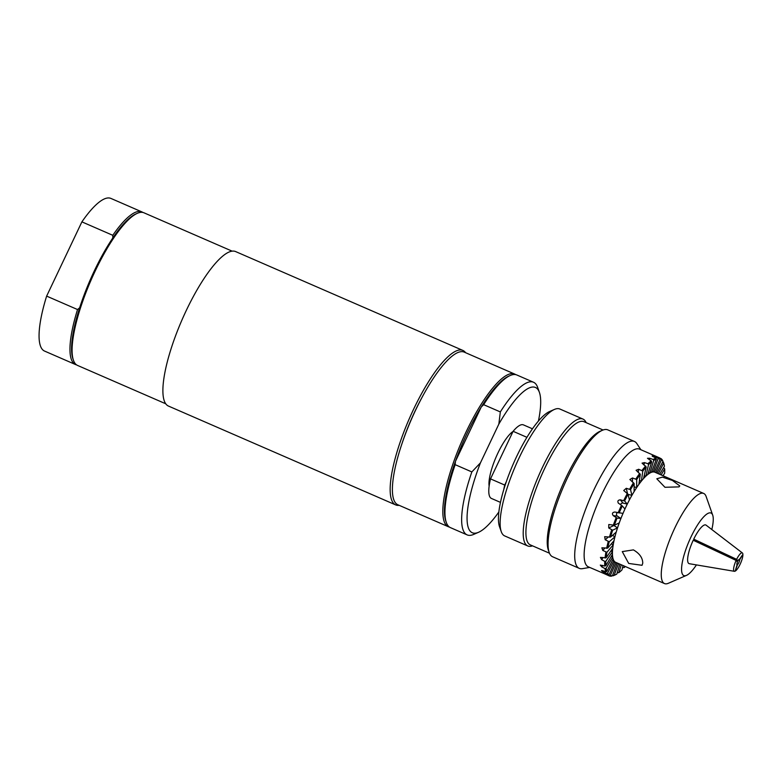 <?xml version="1.0" encoding="UTF-8"?>
<svg xmlns="http://www.w3.org/2000/svg" width="782" height="782" viewBox="0 0 782 782"><rect width="100%" height="100%" fill="white"/><g stroke="black" fill="none" stroke-linecap="round" stroke-linejoin="round"><path stroke-width="1.17" d="M401.948 443.717A76.186 19.843 -66.5 0 1 422.388 396.728M498.848 512.005A79.217 20.635 -66.5 0 1 478.555 532.288A79.217 20.635 -66.5 0 1 480.441 462.856L471.849 471.927L455.163 464.664A83.224 21.671 113.5 0 0 446.307 522.464A83.224 21.671 113.5 0 0 450.432 527.625L467.128 534.888A83.224 21.671 -66.5 0 1 471.849 471.927M478.555 532.288L473.716 534.389A83.224 21.671 -66.5 0 1 467.128 534.888M500.333 411.928A83.224 21.671 -66.5 0 1 533.519 382.251L516.834 374.989A83.224 21.671 113.5 0 0 510.245 375.487A83.224 21.671 113.5 0 0 483.647 404.675L500.333 411.928L498.848 424.088L480.441 462.856M498.848 424.088A79.217 20.635 -66.5 0 1 539.404 392.388A79.217 20.635 -66.5 0 1 538.407 421.068M489.141 486.14A32.091 8.358 -66.5 0 1 496.296 456.6A32.091 8.358 -66.5 0 1 513.012 431.498M449.415 527.058A83.224 21.671 -66.5 0 1 448.311 526.706L397.882 504.771A83.224 21.671 -66.5 0 1 395.643 503.07A83.224 21.671 -66.5 0 1 413.336 415.007A83.224 21.671 -66.5 0 1 464.273 352.135L514.703 374.07A83.224 21.671 -66.5 0 1 515.719 374.637M533.519 382.251A83.224 21.671 -66.5 0 1 537.654 387.413L539.404 392.388M483.647 404.675L481.253 407.002A82.022 21.358 113.5 0 0 455.427 461.409L481.253 407.002A82.022 21.358 113.5 0 1 508.789 376.122L510.245 375.487M446.307 522.464L445.779 520.978A82.022 21.358 113.5 0 1 455.427 461.409L455.163 464.664M448.311 526.706A83.224 21.671 -66.5 0 1 446.072 525.005A83.224 21.671 -66.5 0 1 463.755 436.942A83.224 21.671 -66.5 0 1 514.703 374.07M678.981 486.883L664.954 487.284L656.802 478.78L662.383 477.147L672.422 480.451L679.783 485.925L678.981 486.883M642.745 563.187L642.051 565.298L628.708 563.441L622.267 551.603L633.4 549.883C639.598 553.49 642.716 557.928 642.745 563.187M654.993 472.269L654.475 471.996L660.203 459.024L659.852 457.998L639.559 449.151A64.173 16.715 -66.5 0 0 600.273 497.635A64.173 16.715 -66.5 0 0 586.637 565.542A64.173 16.715 -66.5 0 0 588.357 566.852L608.054 575.288L609.061 574.838L614.789 561.867L616.05 562.541L610.322 575.513L609.256 575.923L605.043 574.008M653.068 456.698C651.582 455.75 651.983 455.652 654.29 456.424L657.623 457.773L658.092 458.819L653.175 471.869L651.474 472.24L656.401 459.2L656.01 458.135L652.12 455.965M653.175 471.869L651.826 471.331M649.822 473.042L647.77 474.459L651.67 461.908L651.24 460.842L647.467 458.291L649.803 458.262L653.185 459.493L653.723 460.481L649.822 473.042L648.366 472.524M645.834 476.15L643.508 478.555L646.225 467.03L642.051 463.13L644.524 462.612L647.936 463.726L648.552 464.625L645.834 476.15L644.202 475.622M641.387 481.057L638.894 484.332L640.302 474.351L636.089 470.285L638.669 469.268L642.794 471.077L641.387 481.057L639.432 480.49M636.665 487.548L634.114 491.555L634.153 483.55L629.872 479.513L632.491 477.958L636.704 479.542L636.665 487.548L634.134 486.873M631.885 495.329L629.393 499.894L628.054 494.224L623.723 490.519L626.265 488.291L630.556 489.659L631.885 495.329L628.093 494.4M618.582 503.354C617.233 501.33 617.79 500.157 620.273 499.815L624.613 500.979L627.262 504.077L624.926 509.004L622.277 505.905L618.21 503.012M627.262 504.077L623.068 503.09A2.004 1.926 -40.5 0 0 620.605 504.703M622.98 513.403L620.908 518.466L617.057 518.075L613.264 515.67C611.847 513.618 612.345 512.406 614.76 512.024L622.98 513.403M617.438 512.65A2.004 1.926 -84.3 0 0 617.34 516.081L620.908 518.466M619.236 522.894L617.516 527.879L612.638 530.216L608.738 527.977L608.787 524.517L614.359 525.24L619.236 522.894M613.538 525.201A2.004 1.857 -115.7 0 0 613.899 525.504L617.516 527.879M616.187 532.141L614.906 536.823L609.207 541.789L605.2 539.746L604.642 536.696L610.498 537.107L616.187 532.141M612.541 535.328L614.906 536.823M613.978 540.733L613.176 544.917L606.92 552.297L602.805 550.46L601.866 547.811L607.722 548.114L613.978 540.733M611.368 543.822L613.176 544.917M612.697 548.309L612.423 551.809L605.864 561.271L604.789 561.408L601.661 559.658L600.41 557.41L606.148 557.771L612.697 548.309M610.879 550.939L612.423 551.809M612.404 554.526L612.658 557.185L606.099 568.318L605.014 568.573L601.817 566.921L600.302 565.103L604.769 566.051L605.845 565.66L612.404 554.526M611.27 556.452L612.658 557.185M613.117 559.11L613.89 560.811L607.604 573.138L606.519 573.489L603.274 571.945C601.163 570.733 600.977 570.322 602.717 570.713L605.786 571.867L606.832 571.427L613.117 559.11M612.57 560.176L613.89 560.811M614.74 561.965L616.05 562.541M663.224 475.348L664.377 476.766M662.96 475.739L664.661 473.266A63.371 16.5 -66.5 0 0 664.68 468.877L661.113 474.938M663.674 467.509L664.68 468.877M659.666 474.303L664.426 466.219A63.371 16.5 -66.5 0 0 663.693 463.11L658.297 473.706M662.735 461.761L663.693 463.11L663.322 462.054A64.173 16.715 -66.5 0 1 663.341 462.094A64.173 16.715 -66.5 0 1 663.351 462.123L663.556 462.719M656.948 473.12L662.921 461.4L662.589 460.432A64.173 16.715 -66.5 0 0 661.054 458.643L661.474 459.708L655.775 472.611M659.9 458.125L661.054 458.643M601.505 570.577L602.717 570.713M609.256 575.923A64.173 16.715 -66.5 0 0 611.485 576.148L612.433 575.728L617.233 563.011M618.562 563.587L614.134 575.347L612.502 575.552M614.134 575.347A63.371 16.5 -66.5 0 0 615.004 575.005A63.371 16.5 -66.5 0 0 616.803 574.056L619.882 564.154M621.299 564.78L618.865 572.639L617.184 572.835M618.865 572.639A63.371 16.5 -66.5 0 0 621.983 569.912L623.019 565.523M624.613 566.217L624.31 567.507L622.511 567.644M608.054 575.288A64.173 16.715 -66.5 0 1 607.233 574.506A64.173 16.715 -66.5 0 1 606.519 573.489M605.786 571.867A64.173 16.715 -66.5 0 1 605.014 568.573M604.769 566.051A64.173 16.715 -66.5 0 1 604.789 561.408M605.063 558.094A64.173 16.715 -66.5 0 1 605.874 552.297M606.637 548.329A64.173 16.715 -66.5 0 1 608.21 541.643M609.432 537.205A64.173 16.715 -66.5 0 1 611.7 529.913M613.323 525.191A64.173 16.715 -66.5 0 1 616.187 517.616M618.151 512.816A64.173 16.715 -66.5 0 1 621.475 505.289M623.684 500.627A64.173 16.715 -66.5 0 1 627.33 493.471M629.706 489.141A64.173 16.715 -66.5 0 1 633.508 482.68M635.932 478.877A64.173 16.715 -66.5 0 1 639.735 473.393M642.1 470.285A64.173 16.715 -66.5 0 1 645.727 466.004M647.936 463.726A64.173 16.715 -66.5 0 1 651.24 460.842M653.185 459.493A64.173 16.715 -66.5 0 1 656.01 458.135M657.623 457.773A64.173 16.715 -66.5 0 1 659.852 457.998M615.004 575.005L614.036 575.425A64.173 16.715 -66.5 0 1 613.098 575.787M625.229 566.481A63.371 16.5 -66.5 0 1 624.31 567.507M612.433 575.728A63.371 16.5 -66.5 0 1 610.322 575.513M696.43 564.907A34.095 8.876 -66.5 0 1 686.508 575.366L668.385 583.274A49.129 12.795 -66.5 0 1 664.495 583.567L615.669 562.326A49.129 12.795 -66.5 0 1 615.424 562.209A49.129 12.795 -66.5 0 1 614.349 561.329A49.129 12.795 -66.5 0 1 613.499 559.961A49.129 12.795 -66.5 0 1 612.531 555.855A49.129 12.795 -66.5 0 1 612.56 550.059A49.129 12.795 -66.5 0 1 613.577 542.825A49.129 12.795 -66.5 0 1 615.542 534.487A49.129 12.795 -66.5 0 1 618.376 525.387A49.129 12.795 -66.5 0 1 621.944 515.934A49.129 12.795 -66.5 0 1 626.089 506.541A49.129 12.795 -66.5 0 1 630.644 497.616A49.129 12.795 -66.5 0 1 635.395 489.552A49.129 12.795 -66.5 0 1 640.135 482.69A49.129 12.795 -66.5 0 1 644.671 477.352A49.129 12.795 -66.5 0 1 648.796 473.755A49.129 12.795 -66.5 0 1 652.325 472.054A49.129 12.795 -66.5 0 1 654.866 472.211L703.692 493.452A49.129 12.795 -66.5 0 1 706.126 496.502L712.705 515.152A34.095 8.876 -66.5 0 1 711.816 529.541M609.061 574.838A63.371 16.5 -66.5 0 1 607.604 573.138M606.832 571.427A63.371 16.5 -66.5 0 1 606.099 568.318M605.845 565.66A63.371 16.5 -66.5 0 1 605.864 561.271M606.148 557.771A63.371 16.5 -66.5 0 1 606.92 552.297M607.722 548.114A63.371 16.5 -66.5 0 1 609.207 541.789M610.498 537.107A63.371 16.5 -66.5 0 1 612.638 530.216M614.359 525.24A63.371 16.5 -66.5 0 1 617.057 518.075M619.129 513.021A63.371 16.5 -66.5 0 1 622.277 505.905M624.613 500.979A63.371 16.5 -66.5 0 1 628.054 494.224M630.556 489.659A63.371 16.5 -66.5 0 1 634.153 483.55M636.704 479.542A63.371 16.5 -66.5 0 1 640.302 474.351M642.794 471.077A63.371 16.5 -66.5 0 1 646.225 467.03M648.552 464.625A63.371 16.5 -66.5 0 1 651.67 461.908M653.723 460.481A63.371 16.5 -66.5 0 1 656.401 459.2M658.092 458.819A63.371 16.5 -66.5 0 1 660.203 459.024M661.474 459.708A63.371 16.5 -66.5 0 1 662.921 461.4M738.97 559.482L739.645 559.775A3.011 0.782 -66.5 0 1 738.961 562.385A3.011 0.782 -66.5 0 1 737.514 564.653L736.849 564.369M736.996 564.79L737.103 564.839A3.011 0.782 -66.5 0 1 737.045 564.829A3.011 0.782 -66.5 0 1 736.967 564.76A3.011 0.782 -66.5 0 1 737.436 561.965L736.126 560.42L693.223 540.245A21.055 5.484 -66.5 0 0 689.353 563.714L734.406 571.31A10.029 2.61 -66.5 0 1 736.126 560.42M726.693 555.982L737.954 560.88A3.011 0.782 -66.5 0 1 739.449 559.306A3.011 0.782 -66.5 0 1 739.479 559.326L739.41 559.296M739.479 559.326L742.9 554.389A10.029 2.61 -66.5 0 0 742.392 552.962L706.117 525.172A21.055 5.484 -66.5 0 0 693.732 539.16L695.618 541.369M742.587 554.849L739.645 559.775M737.514 564.653L735.246 570.821M742.9 555.073A10.029 2.61 -66.5 0 1 740.28 563.92A10.029 2.61 -66.5 0 1 735.579 570.88M686.508 575.366A34.095 8.876 -66.5 0 1 682.891 574.868A34.095 8.876 -66.5 0 1 692.129 534.634A34.095 8.876 -66.5 0 1 712.705 515.152M693.732 539.16L736.634 559.335L737.954 560.88M734.406 571.31A10.029 2.61 -66.5 0 0 735.139 571.153L737.103 564.839M736.634 559.335A10.029 2.61 -66.5 0 1 742.392 552.962M664.495 583.567A49.129 12.795 -66.5 0 1 663.175 582.561A49.129 12.795 -66.5 0 1 673.615 530.577A49.129 12.795 -66.5 0 1 703.692 493.452M589.657 567.419L582.443 568.661A69.187 18.015 -66.5 0 1 579.257 568.358A69.187 18.015 -66.5 0 1 577.399 566.95A69.187 18.015 -66.5 0 1 592.101 493.745A69.187 18.015 -66.5 0 1 634.456 441.468A69.187 18.015 -66.5 0 1 636.841 443.59L640.859 449.718M579.257 568.358L552.63 556.774A69.187 18.015 -66.5 0 1 550.763 555.367A69.187 18.015 -66.5 0 1 549.189 552.483A69.187 18.015 -66.5 0 1 563.705 486.14A69.187 18.015 -66.5 0 1 602.345 430.296A69.187 18.015 -66.5 0 1 607.819 429.885L634.456 441.468M549.189 552.483L548.319 549.99A67.184 17.497 -66.5 0 1 562.405 485.573A67.184 17.497 -66.5 0 1 599.921 431.351L602.345 430.296M549.472 553.216L530.343 544.898A67.184 17.497 -66.5 0 1 528.534 543.529A67.184 17.497 -66.5 0 1 542.816 472.436A67.184 17.497 -66.5 0 1 583.939 421.684L603.069 430.002M532.513 545.836A69.187 18.015 -66.5 0 1 527.772 545.963A69.187 18.015 -66.5 0 1 525.905 544.555A69.187 18.015 -66.5 0 1 540.616 471.341A69.187 18.015 -66.5 0 1 582.961 419.074A69.187 18.015 -66.5 0 1 586.119 422.622M527.772 545.963L504.683 535.924A69.187 18.015 -66.5 0 1 502.826 534.507A69.187 18.015 -66.5 0 1 501.252 531.633A69.187 18.015 -66.5 0 1 515.758 465.29A69.187 18.015 -66.5 0 1 554.399 409.445A69.187 18.015 -66.5 0 1 559.883 409.025L582.961 419.074M501.252 531.633L499.502 526.657A65.18 16.979 -66.5 0 1 513.168 464.156A65.18 16.979 -66.5 0 1 549.57 411.547L554.399 409.445M506.355 481.604L504.722 485.055L490.51 478.877L513.109 431.302A40.107 10.449 -66.5 0 1 523.422 424.88L532.464 428.81M503.745 489.688A40.107 10.449 -66.5 0 1 504.722 485.055M513.109 431.302L526.931 437.324M500.46 502.376L491.428 498.437A40.107 10.449 -66.5 0 1 490.51 478.877M76.558 364.862A83.224 21.671 -66.5 0 1 75.443 364.51L44.545 351.069A83.224 21.671 -66.5 0 1 46.637 296.114L81.895 221.863A83.224 21.671 -66.5 0 1 110.946 198.433L141.835 211.873A83.224 21.671 -66.5 0 1 142.862 212.45M165.745 403.786L77.574 365.438A83.224 21.671 -66.5 0 1 75.336 363.747A83.224 21.671 -66.5 0 1 73.44 360.277L72.921 358.782A82.022 21.358 -66.5 0 1 79.647 307.795L77.535 309.545L46.637 296.114M81.895 221.863L112.784 235.304L112.804 237.982A82.022 21.358 -66.5 0 1 135.931 213.926L137.378 213.3A83.224 21.671 -66.5 0 1 143.966 212.802L232.137 251.149M79.647 307.795A82.022 21.358 -66.5 0 1 112.804 237.982M75.443 364.51A83.224 21.671 -66.5 0 1 77.535 309.545M112.784 235.304A83.224 21.671 -66.5 0 1 141.835 211.873M73.44 360.277A83.224 21.671 -66.5 0 1 90.898 280.474A83.224 21.671 -66.5 0 1 137.378 213.3M399.201 505.338A84.231 21.935 -66.5 0 1 395.702 504.918L168.433 406.053A84.231 21.935 -66.5 0 1 181.923 320.063A84.231 21.935 -66.5 0 1 235.636 251.579L462.905 350.444A84.231 21.935 -66.5 0 1 465.163 352.154A84.231 21.935 -66.5 0 1 465.593 352.702M395.702 504.918A84.231 21.935 -66.5 0 1 409.191 418.927A84.231 21.935 -66.5 0 1 462.905 350.444M654.29 456.424L654.016 457.157M649.803 458.262L649.324 459.816M644.524 462.612L643.967 464.987M638.669 469.268L638.22 472.455M632.491 477.958L632.472 482.015M626.265 488.291L627.535 493.686M620.273 499.815L623.068 503.09M613.264 515.67L617.34 516.081M608.738 527.977L613.899 525.504M605.2 539.746L608.406 536.951M602.805 550.46L604.994 547.889M601.661 559.658L603.147 557.517M601.817 566.921L602.736 565.366M603.274 571.945L603.704 571.085"/></g></svg>
